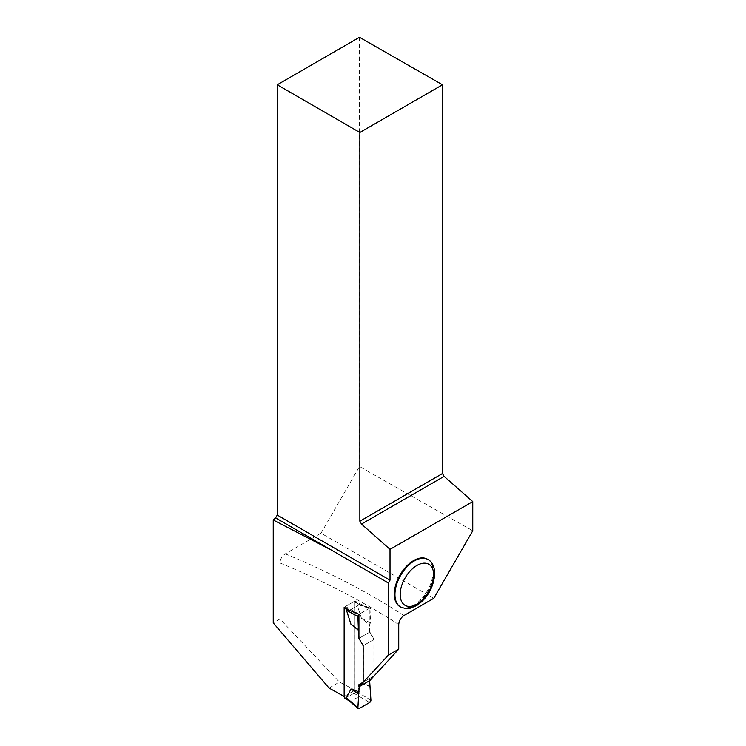 <?xml version="1.0" encoding="UTF-8"?>
<svg xmlns="http://www.w3.org/2000/svg" width="746" height="746" viewBox="0 0 746 746"><rect width="100%" height="100%" fill="white"/><g stroke="black" fill="none" stroke-linecap="round" stroke-linejoin="round"><path stroke-width="0.56" stroke-dasharray="3.73 2.8" d="M359.171 638.24L369.634 632.207L373.867 639.536L373.867 676.035L369.634 678.478L369.634 680.669L369.634 678.478L359.171 684.52L359.171 686.702L359.171 684.52L363.405 682.068L363.405 645.579L359.171 638.24L358.929 630.659M369.634 685.863L361.437 682.954L356.933 691.822L359.358 696.372L350.834 701.296L349.203 700.82M344.764 698.256A1.389 0.802 120 0 0 345.463 698.191L353.958 693.286A1.389 0.802 -60 0 0 354.937 691.579L354.937 602.134A1.389 0.802 120 0 0 354.648 601.5A1.389 0.802 120 0 0 353.958 601.565L359.339 604.67L370.38 608.009M349.184 610.079L350.806 609.594L359.18 614.2A1.846 1.063 120 0 0 358.929 614.368L369.624 608.167L358.229 604.036L356.933 604.204L370.921 608.988L370.417 622.807L369.634 624.822L361.437 618.266L356.933 604.204M369.634 632.207L369.634 624.822M344.624 607.496A1.389 0.802 -60 0 1 345.463 606.47L353.958 601.565M361.437 682.954L370.417 686.973M370.921 608.988L370.911 608.727A1.846 1.063 120 0 0 370.548 608.074A1.846 1.063 120 0 0 369.624 608.167L370.911 608.727M373.867 676.035L363.405 682.068M359.171 684.52L369.634 678.478M373.867 639.536L363.405 645.579M361.437 618.266L370.417 622.807M359.339 604.67L350.806 609.594M353.958 693.286L369.624 702.527L370.911 700.475M357.894 708.001L359.18 708.56L350.806 701.305M329.061 688.073L339.477 682.058A710.369 410.132 0 0 1 354.965 690.246L354.965 600.978A710.369 410.132 180 0 1 360.477 604.008L369.876 608.018L369.876 632.067L374.091 639.406L374.091 675.904L369.876 678.338L369.876 680.52M344.475 696.298L354.965 690.246M433.78 598.301L321.013 533.194L285.252 553.84C282.044 556.031 280.282 559.062 279.946 562.941L279.946 619.003L339.477 682.058M279.946 619.003L273.241 622.873M359.497 37.3L359.497 466.539L472.759 530.788M321.013 533.194L359.497 466.539M427.383 559.183A27.415 15.825 -60 0 1 427.383 590.832A27.415 15.825 -60 0 1 399.968 606.657M354.965 600.978L344.148 607.225M360.477 604.008L349.576 610.303M369.876 608.018L358.929 614.34M369.876 632.067L358.929 638.389M374.091 639.406L363.153 645.719M374.091 675.904L363.153 682.217M369.876 678.338L358.929 684.66M354.937 691.579L358.229 693.482M354.937 602.134L358.229 604.036M370.921 700.205L356.933 691.822M345.463 606.47L350.834 609.575M345.463 698.191L350.834 701.296M279.946 562.941A710.369 410.132 180 0 1 398.737 624.57M403.978 615.506A717.764 414.394 0 0 0 285.252 553.84M428.036 559.556A27.415 15.825 -60 0 1 433.715 572.107A27.415 15.825 -60 0 1 421.751 599.691A27.415 15.825 -60 0 1 400.621 607.039M354.648 601.5L359.469 604.279"/><path stroke-width="1.12" d="M349.585 701.035L346.48 697.855L357.884 707.74L359.171 686.702L357.894 708.001L359.18 708.56L369.624 702.527L370.921 700.205L369.634 680.669L370.911 700.475A1.846 1.063 -60 0 1 369.624 702.527L359.18 708.56A1.846 1.063 -60 0 1 358.257 708.644A1.846 1.063 -60 0 1 357.894 708.001L358.257 708.644M344.624 607.496A1.389 0.802 -60 0 0 344.475 608.167L344.475 697.622A1.389 0.802 120 0 0 344.764 698.256L349.203 700.82M359.171 691.896L350.974 688.987L346.48 697.855M358.929 630.659L350.974 624.299L346.48 610.237L349.184 610.079M350.974 688.987L358.397 693.911M358.929 614.368A1.846 1.063 120 0 0 357.894 616.243L358.397 629.745L358.929 630.51M357.894 616.243L359.18 614.2M350.974 624.299L358.397 629.745M344.475 696.298L344.148 696.494A1832.95 1058.248 0 0 0 329.061 688.073L273.241 622.873L273.241 519.99L331.271 550.016L388.386 582.99L390.018 580.164L390.018 549.354L472.759 501.592L472.759 530.788L433.78 598.301L403.978 615.506C400.798 617.697 399.054 620.719 398.737 624.57L398.737 649.151L369.876 680.52L358.929 686.842L388.33 655.165L388.33 583.036L386.008 581.619M344.148 696.494L344.148 607.225A1832.95 1058.248 180 0 1 349.576 610.303L358.929 614.34L358.929 638.389L363.153 645.719L363.153 682.217L358.929 684.66L358.929 686.842M277.251 84.783L359.861 132.48L442.462 84.783L359.497 37.3L277.251 84.783L277.251 515.057L275.619 517.892L273.241 519.99M394.298 594.114A27.415 15.825 -60 0 1 406.262 566.522A27.415 15.825 -60 0 1 427.383 559.183L428.036 559.556A27.415 15.825 -60 0 0 406.915 566.904A27.415 15.825 -60 0 0 394.951 594.487A27.415 15.825 -60 0 0 400.621 607.039L399.968 606.657A27.415 15.825 -60 0 1 394.298 594.114M398.737 649.151L388.33 655.165M442.462 84.783L442.462 473.542L444.103 476.368L472.759 501.592M359.861 132.48L359.861 521.23L442.462 473.542M359.861 521.23L361.493 524.065L444.103 476.368M390.018 549.354L361.493 524.065M277.251 515.057L390.018 580.164M275.619 517.892L331.271 550.016M344.475 697.622L347.776 699.524M344.475 608.167L347.776 610.069M357.884 616.513L346.48 610.237M433.715 575.129A23.713 13.689 120 0 0 408.566 572.881A23.713 13.689 120 0 0 408.566 606.414A23.713 13.689 120 0 0 433.715 575.129M348.708 700.391L358.127 708.541M400.621 607.039C405.768 608.764 408.873 609.193 409.927 608.326L416.706 605.547C427.551 598.133 433.575 587.484 434.797 573.618C434.433 566.41 432.176 561.719 428.036 559.556"/></g></svg>

